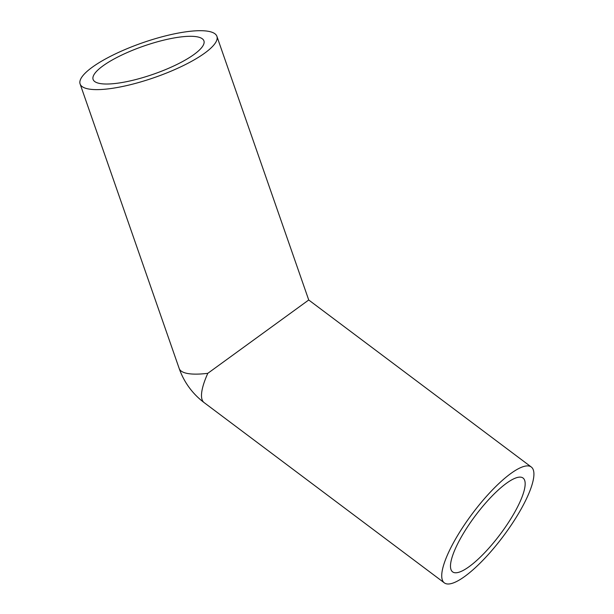 <?xml version="1.0" encoding="UTF-8"?>
<svg xmlns="http://www.w3.org/2000/svg" width="614" height="614" viewBox="0 0 614 614"><rect width="100%" height="100%" fill="white"/><g stroke="black" fill="none" stroke-linecap="round" stroke-linejoin="round"><path stroke-width="0.92" d="M80.112 83.98A72.429 18.366 -19.2 0 0 130.529 84.671A72.429 18.366 -19.2 0 0 204.477 53.288A72.429 18.366 -19.2 0 0 216.911 36.341A72.429 18.366 -19.2 0 0 166.486 35.65A72.429 18.366 -19.2 0 0 92.537 67.033A72.429 18.366 -19.2 0 0 80.112 83.98L179.188 368.492A72.429 18.366 -19.2 0 0 207.808 373.32L308.727 299.993L531.294 467.016A72.429 19.157 -53.1 0 1 517.165 515.814A72.429 19.157 -53.1 0 1 464.537 576.592A72.429 19.157 -53.1 0 1 444.352 582.878A72.429 19.157 -53.1 0 1 458.481 534.08A72.429 19.157 -53.1 0 1 511.109 473.302A72.429 19.157 -53.1 0 1 531.294 467.016M193.847 54.592A58.668 14.874 160.8 0 1 133.944 80.012A58.668 14.874 160.8 0 1 93.105 79.452A58.668 14.874 160.8 0 1 103.175 65.729A58.668 14.874 160.8 0 1 163.071 40.309A58.668 14.874 160.8 0 1 203.917 40.862A58.668 14.874 160.8 0 1 193.847 54.592M468.966 566.783A58.668 15.519 -53.1 0 1 452.61 571.872A58.668 15.519 -53.1 0 1 464.054 532.346A58.668 15.519 -53.1 0 1 506.68 483.118A58.668 15.519 -53.1 0 1 523.036 478.022A58.668 15.519 -53.1 0 1 511.592 517.548A58.668 15.519 -53.1 0 1 468.966 566.783M179.188 368.492A72.429 72.429 0 0 0 204.117 402.6A72.429 19.157 -53.1 0 1 207.808 373.32M204.117 402.6L444.352 582.878M216.911 36.341L308.727 299.993"/></g></svg>
